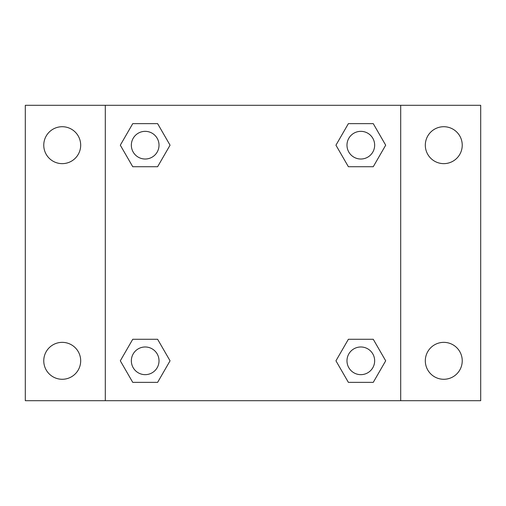 <?xml version="1.0" encoding="UTF-8"?>
<svg xmlns="http://www.w3.org/2000/svg" width="506" height="506" viewBox="0 0 506 506"><rect width="100%" height="100%" fill="white"/><g stroke="black" fill="none" stroke-linecap="round" stroke-linejoin="round"><path stroke-width="0.76" d="M62.225 379.279A18.463 18.463 0 0 0 78.215 351.588A18.463 18.463 0 0 0 46.236 351.588A18.463 18.463 0 0 0 62.225 379.279M443.775 379.279A18.463 18.463 0 0 0 459.764 351.588A18.463 18.463 0 0 0 427.785 351.588A18.463 18.463 0 0 0 443.775 379.279M443.775 163.64A18.463 18.463 0 0 0 459.764 135.95A18.463 18.463 0 0 0 427.785 135.95A18.463 18.463 0 0 0 443.775 163.64M62.225 163.64A18.463 18.463 0 0 0 78.215 135.95A18.463 18.463 0 0 0 46.236 135.95A18.463 18.463 0 0 0 62.225 163.64M480.7 400.695L25.3 400.695L25.3 105.305L480.7 105.305L480.7 400.695M132.743 339.279L157.619 339.279L170.054 360.816L157.619 382.359L132.743 382.359L120.308 360.816L132.743 339.279L157.619 339.279L132.743 339.279M348.381 123.641L373.257 123.641L385.692 145.184L373.257 166.721L348.381 166.721L335.946 145.184L348.381 123.641L373.257 123.641L348.381 123.641M105.305 400.695L105.305 105.305M400.695 105.305L400.695 400.695M132.743 123.641L157.619 123.641L170.054 145.184L157.619 166.721L132.743 166.721L120.308 145.184L132.743 123.641L157.619 123.641L132.743 123.641M348.381 339.279L373.257 339.279L385.692 360.816L373.257 382.359L348.381 382.359L335.946 360.816L348.381 339.279L373.257 339.279L348.381 339.279M373.257 382.359L348.381 382.359L373.257 382.359M374.655 360.816A13.833 13.833 0 0 0 353.903 348.836A13.833 13.833 0 0 0 353.903 372.802A13.833 13.833 0 0 0 374.655 360.816M157.619 382.359L132.743 382.359L157.619 382.359M159.017 360.816A13.833 13.833 0 0 0 138.264 348.836A13.833 13.833 0 0 0 138.264 372.802A13.833 13.833 0 0 0 159.017 360.816M373.257 166.721L348.381 166.721L373.257 166.721M374.655 145.184A13.833 13.833 0 0 0 353.903 133.198A13.833 13.833 0 0 0 353.903 157.164A13.833 13.833 0 0 0 374.655 145.184M157.619 166.721L132.743 166.721L157.619 166.721M159.017 145.184A13.833 13.833 0 0 0 138.264 133.198A13.833 13.833 0 0 0 138.264 157.164A13.833 13.833 0 0 0 159.017 145.184"/></g></svg>
